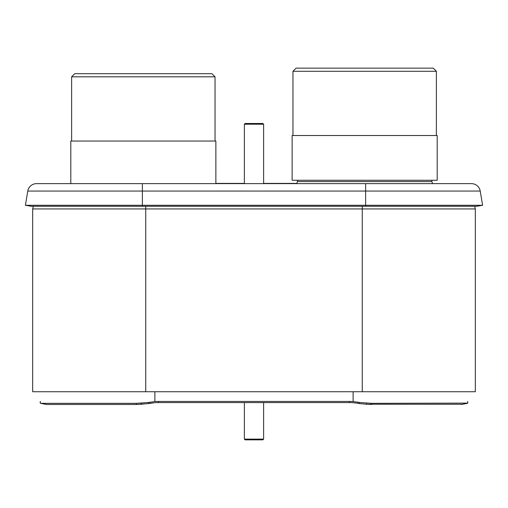 <?xml version="1.0" encoding="UTF-8"?>
<svg xmlns="http://www.w3.org/2000/svg" width="508" height="508" viewBox="0 0 508 508"><rect width="100%" height="100%" fill="white"/><g stroke="black" fill="none" stroke-linecap="round" stroke-linejoin="round"><path stroke-width="0.76" d="M32.671 208.947L475.329 208.947L475.329 391.731L32.671 391.731L32.671 208.947L33.337 206.273M475.329 208.947L474.663 206.273M66.713 183.629L62.77 183.629L66.713 183.629M480.219 191.065L482.6 205.283L480.219 191.065A8.903 8.903 0 0 0 471.443 183.629A8.903 8.903 0 0 1 480.219 191.065L365.627 191.065L365.627 183.629L471.443 183.629L36.557 183.629A8.903 8.903 0 0 0 27.781 191.065L25.4 205.283L482.6 205.283L476.669 206.273L31.331 206.273L25.4 205.283L27.781 191.065A8.903 8.903 0 0 1 36.557 183.629A8.903 8.903 0 0 0 27.781 191.065L142.373 191.065L142.373 183.629L62.77 183.629L70.802 183.629L70.802 141.053L215.868 141.053L215.868 183.629M40.297 403.117L40.151 402.539L40.684 403.333L136.385 403.333L148.577 402.457L148.634 403.593L154.102 402.787M151.575 403.085L152.229 402.996M140.329 404.33L143.427 404.05M137.865 404.457L138.76 404.425M40.151 402.628L40.361 401.46M357.168 403.2L353.117 402.723A48.114 47.231 -0 0 0 349.542 402.59A48.114 47.231 0 0 1 353.117 402.723L357.124 403.193M461.372 404.482L467.703 403.117L371.615 403.333L371.653 404.482L366.573 404.235L461.785 404.26M148.577 402.457L154.883 401.574A48.114 47.231 180 0 1 158.458 401.441L349.542 401.441A48.114 47.231 180 0 1 353.117 401.574L357.892 402.177L357.892 403.327L359.988 403.65M362.121 403.828L363.83 403.981M467.849 402.539L467.779 402.177M467.639 401.46L467.849 402.628M366.579 403.092L366.573 404.235L359.366 403.593L359.423 402.457L371.615 403.333M357.892 402.177L359.423 402.457M158.458 401.441L158.458 402.59L349.542 402.59L349.542 401.441M158.458 402.59A48.114 47.231 -0 0 0 154.883 402.723M40.684 403.333L46.628 404.482L136.347 404.482L136.385 403.333M148.634 403.593L136.347 404.482M40.221 402.177L40.151 402.539M215.868 183.394L244.38 183.394M263.62 183.394L296.793 183.394L297.485 181.566A0.965 0.965 0 0 0 296.583 180.264A0.965 0.965 0 0 1 297.485 181.566L296.704 183.629M431.844 181.566L432.625 183.629L431.844 181.566A0.965 0.965 0 0 1 432.746 180.264A0.965 0.965 0 0 0 431.844 181.566L297.485 181.566M437.197 180.264L292.132 180.264L292.132 135.515L437.197 135.515L437.197 180.264M292.957 135.515L292.957 71.285L436.372 71.285L436.372 135.515M433.248 68.155L436.372 71.285L433.248 68.155L296.081 68.155L292.957 71.285L296.081 68.155M308.61 68.155L420.719 68.155L308.61 68.155M296.507 68.155L432.816 68.155M71.628 141.053L71.628 76.816L215.043 76.816L215.043 141.053M211.919 73.692L215.043 76.816L211.919 73.692L74.752 73.692L71.628 76.816L74.752 73.692M87.281 73.692L199.39 73.692L87.281 73.692M75.184 73.692L211.493 73.692M244.38 183.629L244.38 124.212L245.097 123.488L244.38 124.212L263.62 124.212L262.903 123.488L263.62 124.212L263.62 183.629M245.097 123.488L262.903 123.488M263.62 402.59L263.62 439.122L262.903 439.845L263.62 439.122L244.38 439.122L245.097 439.845L244.38 439.122L244.38 402.59M262.903 439.845L245.097 439.845M145.739 391.731L145.739 206.273M362.261 391.731L362.261 206.273M365.627 206.273L365.627 191.065L142.373 191.065L142.373 206.273M150.108 402.177L150.108 403.327M154.883 391.731L154.883 401.574M353.117 401.574L353.117 391.731M141.427 404.235L141.421 403.092M40.577 403.32L46.514 404.47M461.486 404.47L467.424 403.32"/></g></svg>
